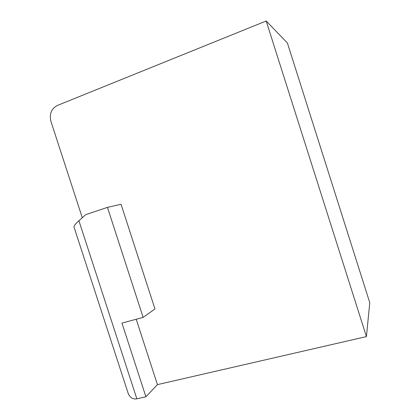 <?xml version="1.0" encoding="UTF-8"?>
<svg xmlns="http://www.w3.org/2000/svg" width="420" height="420" viewBox="0 0 420 420"><rect width="100%" height="100%" fill="white"/><g stroke="black" fill="none" stroke-linecap="round" stroke-linejoin="round"><path stroke-width="0.63" d="M369.763 302.657L287.395 42.977L266.185 21L366.429 336.609L369.763 302.657M82.273 217.728L50.925 121.349C49.224 114.156 51.287 108.895 57.11 105.562L266.185 21M127.402 390.983L128.284 393.692C130.2 397.787 133.056 399.499 136.847 398.816L78.897 220.731L85.712 214.667L107.452 207.365L121.055 204.283L154.954 308.947L143.141 317.389L121.947 323.08L145.908 396.784L157.437 384.631L366.429 336.609M136.847 398.816L145.908 396.784M107.452 207.365L143.141 317.389M157.437 384.631L136.211 319.247M78.897 220.731C75.779 223.55 74.125 225.572 73.941 226.805L74.114 227.335M128.284 393.692L73.941 226.805"/></g></svg>
